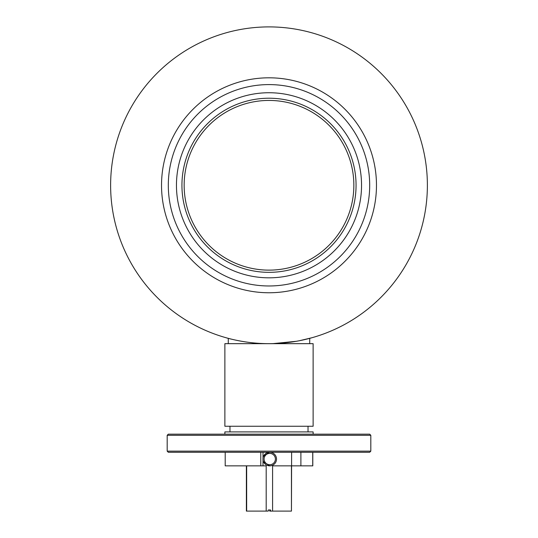 <?xml version="1.0" encoding="UTF-8"?>
<svg xmlns="http://www.w3.org/2000/svg" width="538" height="538" viewBox="0 0 538 538"><rect width="100%" height="100%" fill="white"/><g stroke="black" fill="none" stroke-linecap="round" stroke-linejoin="round"><path stroke-width="0.81" d="M269 343.668A158.38 158.38 0 0 1 110.62 185.28A158.38 158.38 0 0 1 269 26.9A158.38 158.38 0 0 1 427.38 185.28A158.38 158.38 0 0 1 269 343.668C245.933 343.869 225.516 337.588 226.007 337.723L228.273 338.341L228.273 343.668M309.727 343.668L309.727 338.341L311.993 337.723L299.41 340.722M269 77.808A107.472 107.472 0 0 1 376.472 185.28A107.472 107.472 0 0 1 269 292.759A107.472 107.472 0 0 1 161.528 185.28A107.472 107.472 0 0 1 269 77.808M296.277 341.3L273.257 343.607M281.744 269.168A84.849 84.849 0 0 0 352.888 172.543A84.849 84.849 0 0 0 256.256 101.4A84.849 84.849 0 0 0 185.112 198.024A84.849 84.849 0 0 0 281.744 269.168M282.073 271.354A87.062 87.062 0 0 0 355.073 172.207A87.062 87.062 0 0 0 255.927 99.207A87.062 87.062 0 0 0 182.927 198.361A87.062 87.062 0 0 0 282.073 271.354M282.901 276.774A92.543 92.543 0 0 1 177.506 199.181A92.543 92.543 0 0 1 255.099 93.787A92.543 92.543 0 0 1 360.494 171.387A92.543 92.543 0 0 1 282.901 276.774M253.882 85.737A100.687 100.687 0 0 0 169.457 200.405A100.687 100.687 0 0 0 284.118 284.831A100.687 100.687 0 0 0 368.543 170.163A100.687 100.687 0 0 0 253.882 85.737M299.162 426.251L313.123 426.251L313.123 343.668L224.877 343.668L224.877 426.251L299.162 426.251M224.877 434.173L224.877 431.906L313.123 431.906L313.123 434.173M312.793 452.27L312.793 465.847L291.623 465.847M263.015 452.27L263.015 458.033M263.015 460.084L263.015 465.847L225.207 465.847L225.207 452.27M300.897 452.27L300.897 465.847M260.782 452.27L260.782 465.847M312.726 452.27L312.726 465.847M272.584 511.1L291.448 511.1L291.448 465.847L272.584 465.847L272.584 511.1L270.52 511.1L270.52 509.97L268.61 509.97M269.39 452.27L263.015 456.688M263.015 461.429L269.726 465.847A6.786 6.786 -90 0 1 266.276 453.218A6.786 6.786 -90 0 1 276.27 457.273A6.786 6.786 -90 0 1 269.726 465.847M246.377 465.847L246.377 511.1L268.26 511.1L268.26 509.97M246.66 465.847L246.66 511.1M266.189 511.1L266.189 465.847L263.015 465.847M291.448 511.1L291.623 452.27M270.52 511.1L269.74 511.1L269.74 509.97M370.816 451.14L369.687 452.27L168.313 452.27L167.183 451.14L370.816 451.14L370.816 435.303L167.183 435.303L167.183 451.14M167.183 435.303L168.313 434.173L369.687 434.173L370.816 435.303M266.868 454.186A5.656 5.656 90 0 0 264.878 461.934A5.656 5.656 90 0 0 272.618 463.931A5.656 5.656 90 0 0 274.615 456.184A5.656 5.656 90 0 0 266.868 454.186M308.032 431.906L308.032 426.251M229.968 431.906L229.968 426.251"/></g></svg>
